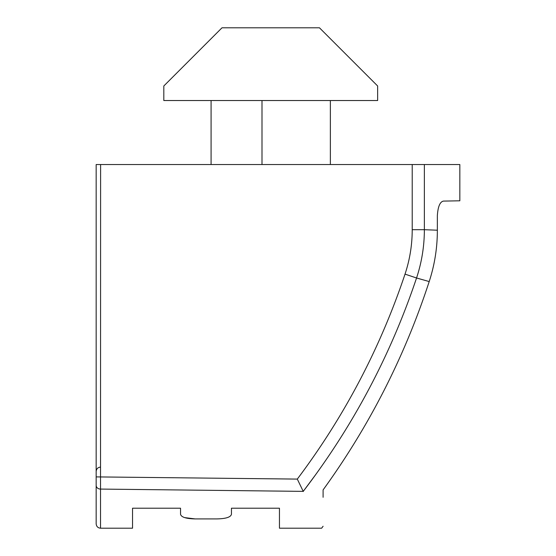 <?xml version="1.0" encoding="UTF-8"?>
<svg xmlns="http://www.w3.org/2000/svg" width="556" height="556" viewBox="0 0 556 556"><rect width="100%" height="100%" fill="white"/><g stroke="black" fill="none" stroke-linecap="round" stroke-linejoin="round"><path stroke-width="0.83" d="M303.284 491.49C327.477 539.876 327.477 539.876 303.284 491.49C327.477 539.876 327.477 539.876 303.284 491.49L297.307 479.091C344.268 416.597 380.172 348.278 405.025 274.122C409.8 259.735 412.198 244.932 412.218 229.697L412.218 164.534L459.833 164.534L459.833 200.799L443.445 201.091C439.984 201.786 437.954 206.61 437.357 215.554L437.357 230.212C437.363 247.761 434.639 264.871 429.204 281.558L416.548 277.993C390.59 355.388 352.817 426.515 303.228 491.372L100.532 489.078L100.532 528.2L132.536 528.2L132.536 508.219L180.54 508.219L180.54 514.251C181.221 517.163 186.065 518.72 195.086 518.915L216.903 518.915C225.91 518.727 230.761 517.17 231.449 514.251L231.449 508.219L279.453 508.219L279.453 528.2L321.639 528.2L323.092 526.254M330.368 164.534L330.368 100.532M412.218 164.534L100.608 164.534L100.532 489.078A4.365 3.656 0 0 1 96.167 485.423L96.167 164.534L100.608 164.534M216.903 518.915L195.086 518.915L184.655 517.608M96.167 485.423L96.167 523.835L96.167 485.423M424.367 164.534L424.367 229.697L437.357 230.212C437.363 247.761 434.639 264.871 429.204 281.558C404.671 356.632 369.295 426.084 323.092 489.905L323.092 497.286M211.085 164.534L211.085 100.532M303.228 491.372L314.696 475.95M163.811 100.532L377.642 100.532L377.642 85.985L319.457 27.8L221.997 27.8L163.811 85.985L163.811 100.532M231.449 514.251L231.449 508.219M180.54 508.219L180.54 514.251L180.54 508.219M412.218 229.697L424.367 229.697C424.332 246.259 421.726 262.356 416.548 277.993L405.025 274.122M262.001 100.532L262.001 164.534M96.167 476.895L297.307 479.091M100.532 467.103C97.905 467.339 96.452 468.791 96.167 471.467M100.532 528.2C97.905 527.964 96.452 526.511 96.167 523.835"/></g></svg>
